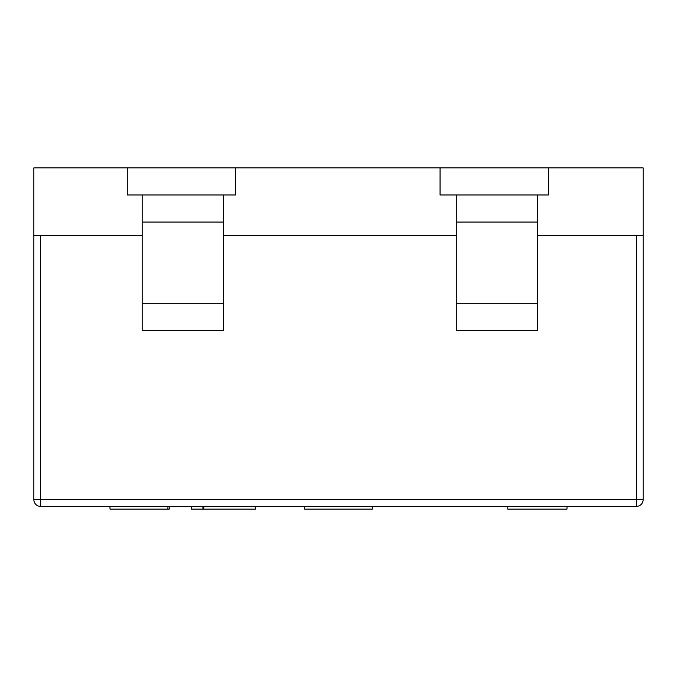 <?xml version="1.0" encoding="UTF-8"?>
<svg xmlns="http://www.w3.org/2000/svg" width="677" height="677" viewBox="0 0 677 677"><rect width="100%" height="100%" fill="white"/><g stroke="black" fill="none" stroke-linecap="round" stroke-linejoin="round"><path stroke-width="1.02" d="M127.276 167.896L235.596 167.896L235.596 194.976L127.276 194.976L127.276 167.896L33.85 167.896L33.85 499.626A6.77 6.77 0 0 0 40.62 506.396L636.38 506.396A6.77 6.77 0 0 0 643.15 499.626L643.15 167.896L548.37 167.896L548.37 194.976L440.05 194.976L440.05 167.896L548.37 167.896M304.65 506.396L304.65 509.104L372.308 509.104L372.308 506.396M203.777 506.396L203.777 509.104L191.312 509.104L191.312 506.396M202.922 506.396L202.922 509.104M255.601 506.396L255.601 509.104L203.777 509.104M507.75 506.396L507.75 509.104L567.004 509.104L567.004 506.396M169.25 506.396L169.25 509.104L109.996 509.104L109.996 506.396M167.921 506.396L167.921 509.104M235.596 167.896L440.05 167.896M33.85 235.596L142.17 235.596M537.538 235.596L643.15 235.596M142.17 303.296L223.41 303.296L223.41 330.376L142.17 330.376L142.17 194.976M223.41 303.296L223.41 194.976M456.298 303.296L537.538 303.296L537.538 330.376L456.298 330.376L456.298 194.976M537.538 303.296L537.538 194.976M40.62 235.596L40.62 506.396A6.77 6.77 0 0 1 33.85 499.626L636.38 499.626L636.38 506.396A6.77 6.77 0 0 0 643.15 499.626L636.38 499.626L636.38 235.596M223.41 235.596L456.298 235.596M142.17 222.056L223.41 222.056M456.298 222.056L537.538 222.056"/></g></svg>
